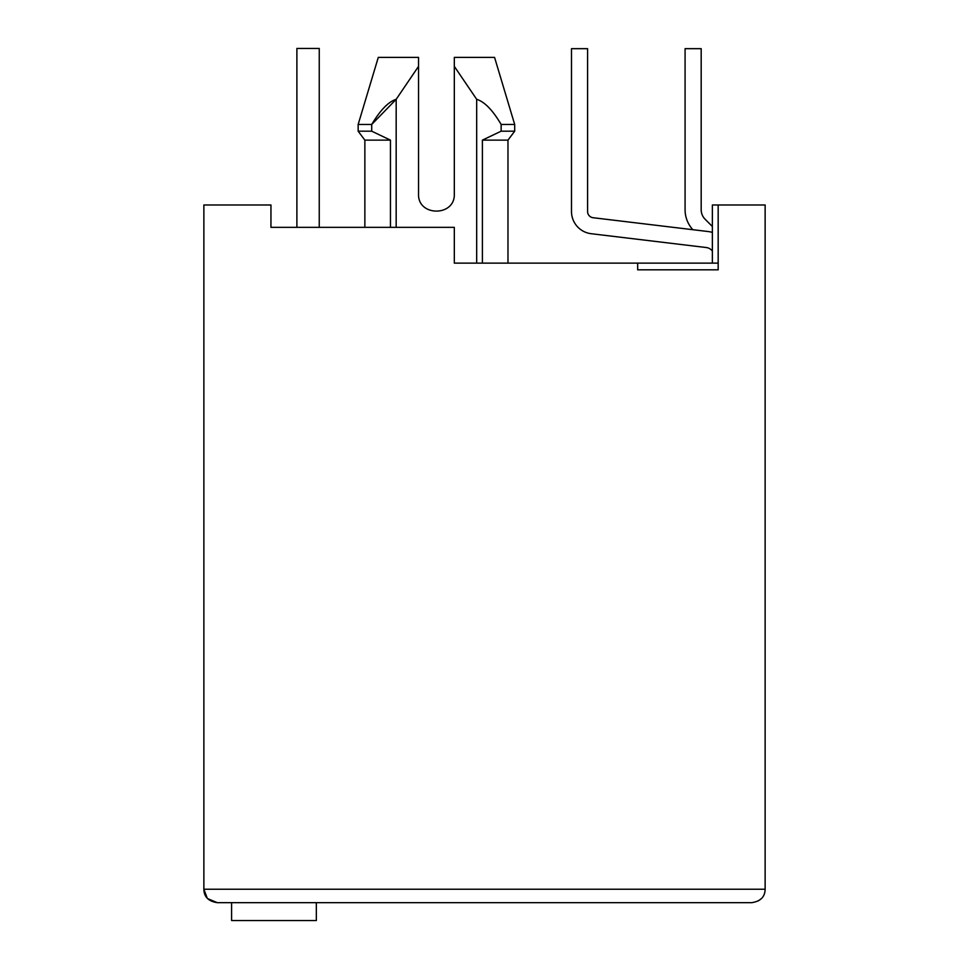 <?xml version="1.0" encoding="UTF-8"?>
<svg xmlns="http://www.w3.org/2000/svg" width="969" height="969" viewBox="0 0 969 969"><rect width="100%" height="100%" fill="white"/><g stroke="black" fill="none" stroke-linecap="round" stroke-linejoin="round"><path stroke-width="1.45" d="M364.865 227.34L364.865 140.13L358.155 131.19L358.155 124.48L371.708 124.48L396.176 99.31C388.436 101.745 380.272 110.139 371.708 124.48L371.708 131.19L358.155 131.19M396.176 227.34L396.176 99.31L418.535 66.364L418.535 57.389L418.535 193.8C417.457 216.862 455.394 216.862 454.316 193.8L454.316 57.389L494.565 57.389L454.316 57.389L454.316 66.364L454.316 57.389L454.316 66.364L476.675 99.31C484.657 101.866 492.809 110.26 501.143 124.48L501.143 131.19L482.392 140.13L507.974 140.13L514.684 131.19L514.684 124.48L501.143 124.48M207.729 898.663L217.274 902.66L751.726 902.66C760.52 901.352 764.989 896.882 765.135 889.239L765.135 204.98L712.36 204.98L712.36 263.12M718.174 263.12L637.675 263.12L637.675 269.83L718.174 269.83L718.174 204.98M207.209 898.118L203.865 889.239L203.865 204.98L270.945 204.98L270.945 227.34L454.316 227.34L454.316 263.12L637.675 263.12M482.392 140.13L482.392 263.12M476.675 99.31L476.675 263.12M358.155 124.48L378.285 57.389L418.535 57.389C365.882 57.389 365.882 57.389 418.535 57.389C365.882 57.389 365.882 57.389 418.535 57.389L418.535 66.364M501.143 131.19L514.684 131.19M364.865 140.13L390.459 140.13L371.708 131.19L390.459 140.13L390.459 227.34M418.535 193.8C417.457 216.862 455.394 216.862 454.316 193.8M765.135 889.239L203.865 889.239C203.999 896.87 208.468 901.34 217.274 902.66M761.125 898.808L758.218 900.952M219.067 902.66L231.591 902.66L231.591 920.55L316.342 920.55L316.342 902.66L670.33 902.66L320.145 902.66M324.615 227.34L351.444 227.34M285.48 227.34L270.945 227.34M706.28 247.531A8.939 8.939 0 0 1 712.36 251.044A8.939 8.939 0 0 0 706.28 247.531A8.939 8.939 0 0 1 712.36 251.044A8.939 8.939 0 0 0 706.28 247.531A8.939 8.939 0 0 1 712.36 251.044A8.939 8.939 0 0 0 706.28 247.531A8.939 8.939 0 0 1 712.36 251.044A8.939 8.939 0 0 0 706.28 247.531A8.939 8.939 0 0 1 712.36 251.044A8.939 8.939 0 0 0 706.28 247.531A8.939 8.939 0 0 1 712.36 251.044A8.939 8.939 0 0 0 706.28 247.531A8.939 8.939 0 0 1 712.36 251.044A8.939 8.939 0 0 0 706.28 247.531A8.939 8.939 0 0 1 712.36 251.044A8.939 8.939 0 0 0 706.28 247.531L591.187 233.711A22.36 22.36 0 0 1 571.492 211.508L571.492 48.668L571.492 211.508M319.249 48.45L319.249 227.34L319.249 48.45L319.249 227.34L319.249 48.45L319.249 227.34L319.249 48.45L319.249 227.34L319.249 48.45L319.249 227.34L319.249 48.45L319.249 227.34L319.249 48.45L319.249 227.34L319.249 48.45L319.249 227.34L319.249 48.45L296.889 48.45L296.889 227.34M712.36 232.415A25.049 25.049 0 0 0 708.194 231.543L593.101 217.722A6.262 6.262 0 0 1 587.589 211.508L587.589 48.668L571.492 48.668M712.36 226.48L705.117 219.236A13.421 13.421 0 0 1 701.181 209.74L701.181 48.668L685.083 48.668L685.083 209.74A29.518 29.518 0 0 0 692.859 229.701M507.974 263.12L507.974 140.13M494.565 57.389L514.684 124.48"/></g></svg>

